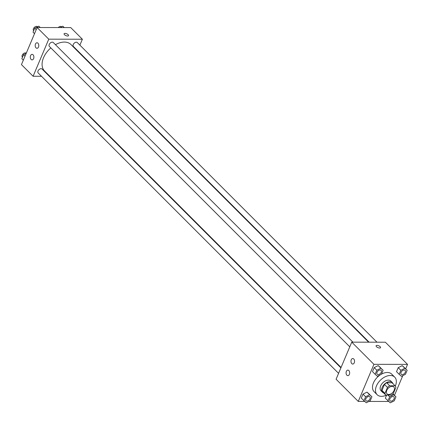<?xml version="1.0" encoding="UTF-8"?>
<svg xmlns="http://www.w3.org/2000/svg" width="429" height="429" viewBox="0 0 429 429"><rect width="100%" height="100%" fill="white"/><g stroke="black" fill="none" stroke-linecap="round" stroke-linejoin="round"><path stroke-width="0.64" d="M388.717 394.482A4.837 3.089 -45 0 1 387.012 393.843A4.837 3.089 -45 0 1 388.245 388.24A4.837 3.089 -45 0 1 393.849 387.006A4.837 3.089 -45 0 1 393.479 391.564A4.837 3.089 -45 0 1 388.717 394.482M393.372 393.404L395.887 387.457A6.564 4.193 -45 0 0 395.082 385.794L389.693 385.784A6.564 4.193 -45 0 0 387.484 387.441L384.969 393.388A6.564 4.193 -45 0 0 385.773 395.055L391.168 395.066A6.564 4.193 -45 0 0 393.372 393.404M387.484 387.441L384.475 384.432L381.966 390.379L384.969 393.388M381.966 390.379A6.564 4.193 -45 0 0 382.77 392.047L385.773 395.055M384.475 384.432A6.564 4.193 -45 0 1 386.685 382.775L389.693 385.784M395.082 385.794L392.074 382.786L386.685 382.775M393.034 383.746A6.907 4.408 135 0 0 392.304 382.534A6.907 4.408 135 0 0 387.038 382.33A6.907 4.408 135 0 0 382.169 387.403A6.907 4.408 135 0 0 382.539 392.299A6.907 4.408 135 0 0 383.751 393.028M382.539 392.299L381.032 390.798A6.907 4.408 -45 0 1 380.668 385.902A6.907 4.408 -45 0 1 385.537 380.829A6.907 4.408 -45 0 1 390.803 381.027L392.304 382.534M386.626 395.055A12.43 7.937 -45 0 1 381.51 396.342A12.43 7.937 -45 0 1 377.129 394.701A12.43 7.937 -45 0 1 380.303 380.298A12.43 7.937 -45 0 1 394.707 377.123A12.43 7.937 -45 0 1 395.313 386.062M377.129 394.701L374.12 391.698A12.43 7.937 -45 0 1 380.362 374.801M381.488 374.131A12.43 7.937 -45 0 1 391.704 374.115L394.707 377.123M405.678 368.822L407.55 364.393L373.938 364.328L358.269 401.415L364.677 401.426M368.924 401.437L388.706 401.474M394.482 395.34L402.793 375.648M371.922 396.771L366.988 392.127L362.988 394.128L361.293 398.139L366.227 402.788L370.227 400.783L371.922 396.771L369.621 394.755L365.621 396.755L363.926 400.772M383.124 370.254L378.19 365.61L374.19 367.61L372.495 371.627L375.123 374.254L377.429 376.271L381.429 374.27L383.124 370.254L380.823 368.238L376.823 370.243L375.123 374.254M407.159 370.302L402.225 365.653L398.225 367.658L396.53 371.67L399.158 374.303L401.464 376.313L405.464 374.313L407.159 370.302L404.853 368.286L400.858 370.286L399.158 374.303M385.328 398.187L386.652 395.055L385.328 398.187L390.261 402.831L394.262 400.831L395.956 396.814L393.656 394.803L389.655 396.804L387.961 400.82M393.323 394.187L395.956 396.814M380.555 347.646A2.418 0.997 22.9 0 0 380.164 346.712A2.418 0.997 -157.1 0 1 380.555 347.646A2.418 0.997 -157.1 0 1 377.938 347.624A2.418 0.997 -157.1 0 1 376.099 345.763A2.418 0.997 -157.1 0 1 377.826 345.495A2.418 0.997 -157.1 0 1 380.164 346.707A2.418 0.997 22.9 0 0 377.826 345.495A2.418 0.997 22.9 0 0 376.099 345.763M373.938 364.328L351.759 342.149L385.371 342.219L407.55 364.393M351.759 342.149L336.089 379.236L358.269 401.415M351.26 359.786A2.762 1.796 90.1 0 1 352.767 358.526A2.762 1.796 90.1 0 1 354.558 361.293A2.762 1.796 90.1 0 1 352.756 364.055A2.762 1.796 90.1 0 1 351.185 362.607A2.762 1.796 90.1 0 1 351.26 359.786M346.364 371.375A2.762 1.796 90.1 0 1 347.871 370.114A2.762 1.796 90.1 0 1 349.662 372.881A2.762 1.796 90.1 0 1 347.86 375.643A2.762 1.796 90.1 0 1 346.289 374.195A2.762 1.796 90.1 0 1 346.364 371.375M341.06 367.471L44.536 70.957A18.678 11.926 -45 0 1 50.842 47.892M55.432 44.664A18.678 11.926 -45 0 1 70.951 44.541L368.602 342.181M349.785 346.82L49.373 46.423A2.762 1.764 -45 0 1 50.08 43.222A2.762 1.764 -45 0 1 53.282 42.514L352.928 342.154M338.583 373.337L38.17 72.935A2.762 1.764 -45 0 1 38.878 69.734A2.762 1.764 -45 0 1 42.08 69.031L340.905 367.846M369.133 342.186L73.407 46.466A2.762 1.764 -45 0 1 74.115 43.265A2.762 1.764 -45 0 1 77.317 42.562L376.962 342.197M33.103 76.26L48.767 39.173L37.114 27.52L21.45 64.607L33.103 76.26L41.511 76.276M49.34 76.292L49.871 76.292M77.413 51.003L77.569 50.633M79.891 45.136L82.384 39.237L48.767 39.173M37.972 43.211A2.762 1.796 90.1 0 1 38.712 46.316A2.762 1.796 90.1 0 1 36.991 48.295A2.762 1.796 90.1 0 1 35.414 46.847A2.762 1.796 90.1 0 1 35.489 44.026A2.762 1.796 90.1 0 1 37.001 42.766A2.762 1.796 90.1 0 1 37.972 43.211M31.119 59.438A2.762 1.796 90.1 0 1 30.593 55.614A2.762 1.796 90.1 0 1 32.105 54.36A2.762 1.796 90.1 0 1 33.891 57.121A2.762 1.796 90.1 0 1 32.095 59.883A2.762 1.796 90.1 0 1 31.119 59.438M82.384 39.237L70.731 27.585L37.114 27.52M67.632 36.02A2.418 0.997 -157.1 0 1 65.117 35.199A2.418 0.997 -157.1 0 1 64.093 33.762A2.418 0.997 -157.1 0 1 66.704 33.784A2.418 0.997 -157.1 0 1 68.543 35.645A2.418 0.997 -157.1 0 1 67.632 36.02M68.543 35.645A2.418 0.997 22.9 0 0 66.704 33.789A2.418 0.997 22.9 0 0 64.087 33.768M64.323 27.574L62.773 26.212L60.076 27.563M62.773 26.212L64.13 27.574M58.242 27.563A2.762 1.764 -45 0 1 61.524 26.77L61.572 26.818M26.207 53.352L23.536 54.687L21.841 58.698L23.322 60.178M23.536 54.687L25.016 56.161M22.464 57.229L22.383 57.148A2.762 1.764 -45 0 1 23.069 53.968A2.762 1.764 -45 0 1 26.26 53.212M40.294 27.526L38.739 26.169L34.738 28.169L33.044 32.186L34.518 33.66M38.739 26.169L40.095 27.526M34.738 28.169L36.218 29.649M33.666 30.711L33.585 30.631A2.762 1.764 -45 0 1 34.293 27.429A2.762 1.764 -45 0 1 37.489 26.727L37.538 26.77M390.015 400.783L390.004 400.772A2.762 1.764 -45 0 1 390.004 400.772A2.762 1.764 -45 0 1 390.712 397.57A2.762 1.764 -45 0 1 393.913 396.863A2.762 1.764 -45 0 1 393.919 396.868A2.762 1.764 -45 0 1 393.715 399.479A2.762 1.764 -45 0 1 390.991 401.147A2.762 1.764 -45 0 1 390.015 400.783A2.762 1.764 -45 0 1 390.722 397.581A2.762 1.764 -45 0 1 393.924 396.873L393.913 396.863M392.792 393.94L393.656 394.803M387.907 395.055L389.655 396.804M401.212 374.26A2.762 1.764 -45 0 1 401.206 374.254A2.762 1.764 -45 0 1 401.914 371.053A2.762 1.764 -45 0 1 405.11 370.345A2.762 1.764 -45 0 1 405.121 370.356M404.526 367.669L402.225 365.653L404.853 368.286M402.225 365.653L398.225 367.658L400.858 370.286M398.225 367.658L396.53 371.67M402.193 374.63A2.762 1.764 -45 0 1 401.217 374.265A2.762 1.764 -45 0 1 401.925 371.064A2.762 1.764 -45 0 1 405.126 370.361A2.762 1.764 -45 0 1 404.917 372.967A2.762 1.764 -45 0 1 402.193 374.63M365.975 400.729A2.762 1.764 -45 0 1 365.969 400.724A2.762 1.764 -45 0 1 366.677 397.522A2.762 1.764 -45 0 1 369.878 396.82A2.762 1.764 -45 0 1 369.884 396.825A2.762 1.764 -45 0 1 369.68 399.437A2.762 1.764 -45 0 1 366.956 401.099A2.762 1.764 -45 0 1 365.98 400.734A2.762 1.764 -45 0 1 366.688 397.538A2.762 1.764 -45 0 1 369.889 396.83L369.889 396.83M369.294 394.138L366.988 392.127L369.621 394.755M366.988 392.127L362.988 394.128L365.621 396.755M362.988 394.128L361.293 398.139M377.171 374.206L377.182 374.222A2.762 1.764 -45 0 1 377.171 374.206A2.762 1.764 -45 0 1 377.879 371.01A2.762 1.764 -45 0 1 381.081 370.302A2.762 1.764 -45 0 1 381.086 370.307A2.762 1.764 -45 0 1 380.882 372.919A2.762 1.764 -45 0 1 378.158 374.587A2.762 1.764 -45 0 1 377.182 374.222A2.762 1.764 -45 0 1 377.89 371.021A2.762 1.764 -45 0 1 381.091 370.313L381.091 370.313M380.491 367.621L378.19 365.61L380.823 368.238M378.19 365.61L374.19 367.61L376.823 370.243M374.19 367.61L372.495 371.627"/></g></svg>
